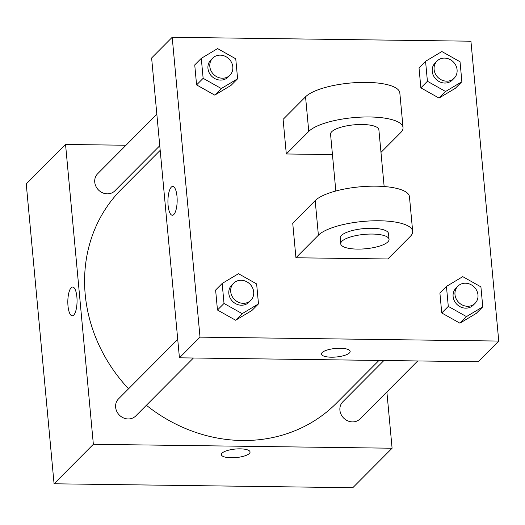 <?xml version="1.0" encoding="UTF-8"?>
<svg xmlns="http://www.w3.org/2000/svg" width="525" height="525" viewBox="0 0 525 525"><rect width="100%" height="100%" fill="white"/><g stroke="black" fill="none" stroke-linecap="round" stroke-linejoin="round"><path stroke-width="0.79" d="M386.873 391.932L392.09 448.225L352.8 487.712L54.068 483.788L26.25 183.94L65.546 144.454L126.007 145.248M392.09 448.225L93.358 444.301L54.068 483.788M93.358 444.301L65.546 144.454M72.253 315.833A14.405 4.62 90.8 0 1 67.85 303.66A14.405 4.62 90.8 0 1 71.17 287.733A14.405 4.62 90.8 0 1 72.627 287.024A14.405 4.62 90.8 0 1 77.057 301.488A14.405 4.62 90.8 0 1 72.247 315.833A14.405 4.62 90.8 0 1 67.85 303.66A14.405 4.62 90.8 0 1 71.164 287.733A14.405 4.62 90.8 0 1 72.627 287.024M160.191 150.34L121.341 189.374A151.64 136.369 44.9 0 0 128.546 388.802M146.383 405.274A151.64 136.369 44.9 0 0 336.295 403.312L378.965 360.439M383.919 360.504L342.799 401.815A12.134 10.907 44.9 0 0 343.704 418.103A12.134 10.907 44.9 0 0 359.999 418.93L417.703 360.951M177.726 339.386L118.525 398.869A12.134 10.907 44.9 0 0 119.424 415.157A12.134 10.907 44.9 0 0 135.719 415.984L193.43 358.004M156.844 114.266L97.637 173.755A12.134 10.907 44.9 0 0 98.543 190.043A12.134 10.907 44.9 0 0 114.837 190.87L159.764 145.727M250.051 451.979A14.405 4.285 -5.3 0 1 231.269 457.774A14.405 4.285 -5.3 0 1 221.366 454.643A14.405 4.285 -5.3 0 1 235.312 449.052A14.405 4.285 -5.3 0 1 250.058 451.986A14.405 4.285 -5.3 0 1 231.269 457.78A14.405 4.285 -5.3 0 1 221.366 454.643M498.75 341.06L200.018 337.135L179.438 357.82L151.62 57.973L172.2 37.288L470.932 41.212L498.75 341.06L478.17 361.745L179.438 357.82L151.62 57.973M445.574 91.488L427.416 81.27L425.565 61.294L441.873 51.535L460.031 61.747L461.882 81.723L445.574 91.488L439.025 98.063L420.866 87.852L419.016 67.876L425.565 61.294M436.997 61.071L435.127 62.954A12.134 10.907 44.9 0 0 436.026 79.242A12.134 10.907 44.9 0 0 452.32 80.069L454.191 78.186A12.134 10.907 44.9 0 0 455.897 65.559A12.134 10.907 44.9 0 0 444.524 58.098A12.134 10.907 44.9 0 0 436.997 61.071A12.134 10.907 44.9 0 0 437.896 77.365A12.134 10.907 44.9 0 0 454.191 78.186M427.416 81.27L420.866 87.852L419.016 67.876M461.882 81.723L455.333 88.305L439.025 98.063L420.866 87.852M466.462 316.601L448.298 306.39L446.447 286.414L462.755 276.649L480.913 286.867L482.77 306.843L466.462 316.601L459.913 323.183L441.748 312.966L439.898 292.996L446.447 286.414M457.879 286.191L456.008 288.067A12.134 10.907 44.9 0 0 456.908 304.356A12.134 10.907 44.9 0 0 473.202 305.183L475.079 303.306A12.134 10.907 44.9 0 0 476.785 290.673A12.134 10.907 44.9 0 0 465.406 283.211A12.134 10.907 44.9 0 0 457.879 286.191A12.134 10.907 44.9 0 0 458.784 302.479A12.134 10.907 44.9 0 0 475.079 303.306M448.298 306.39L441.748 312.966L439.898 292.996M482.77 306.843L476.221 313.418L459.913 323.183L441.748 312.966M221.301 88.541L203.136 78.323L201.285 58.347L217.593 48.589L235.751 58.8L237.608 78.776L221.301 88.541L214.751 95.117L196.586 84.906L194.736 64.929L201.285 58.347M212.717 58.124L210.847 60.008A12.134 10.907 44.9 0 0 211.752 76.296A12.134 10.907 44.9 0 0 228.04 77.123L229.917 75.239A12.134 10.907 44.9 0 0 231.623 62.613A12.134 10.907 44.9 0 0 220.244 55.151A12.134 10.907 44.9 0 0 212.717 58.124A12.134 10.907 44.9 0 0 213.623 74.419A12.134 10.907 44.9 0 0 229.917 75.239M203.136 78.323L196.586 84.906L194.736 64.929M237.608 78.776L231.059 85.358L214.751 95.117L196.586 84.906M242.183 313.655L224.018 303.443L222.167 283.467L238.475 273.702L256.633 283.92L258.49 303.896L242.183 313.655L235.633 320.237L217.468 310.019L215.618 290.049L222.167 283.467M233.599 283.244L231.728 285.121A12.134 10.907 44.9 0 0 232.634 301.416A12.134 10.907 44.9 0 0 248.929 302.236L250.799 300.359A12.134 10.907 44.9 0 0 252.505 287.726A12.134 10.907 44.9 0 0 241.132 280.265A12.134 10.907 44.9 0 0 233.599 283.244A12.134 10.907 44.9 0 0 234.504 299.532A12.134 10.907 44.9 0 0 250.799 300.359M224.018 303.443L217.468 310.019L215.618 290.049M258.49 303.896L251.941 310.472L235.633 320.237L217.468 310.019M321.471 354.06A14.405 4.285 174.7 0 0 333.769 357.158A14.405 4.285 174.7 0 0 349.46 352.905A14.405 4.285 -5.3 0 1 333.762 357.164A14.405 4.285 -5.3 0 1 321.471 354.06A14.405 4.285 -5.3 0 1 335.423 348.462A14.405 4.285 -5.3 0 1 350.162 351.402A14.405 4.285 -5.3 0 1 349.46 352.912A14.405 4.285 174.7 0 0 350.162 351.396M478.17 361.745L179.438 357.82M176.991 196.383A14.405 4.62 90.8 0 1 172.357 215.25A14.405 4.62 90.8 0 1 167.928 200.786A14.405 4.62 90.8 0 1 172.732 186.441A14.405 4.62 90.8 0 1 176.991 196.383M200.018 337.135L172.2 37.288M172.738 186.441A14.405 4.62 -89.2 0 0 167.928 200.786A14.405 4.62 -89.2 0 0 172.357 215.25M251.941 310.472L235.633 320.237M476.221 313.418L459.913 323.183M455.333 88.305L439.025 98.063M231.059 85.358L214.751 95.117M295.936 257.768L292.727 223.171L315.184 200.609A48.523 14.431 174.7 0 1 368.058 186.29A48.523 14.431 174.7 0 1 409.454 196.731L412.67 231.328A48.523 14.431 174.7 0 0 371.267 220.887A48.523 14.431 174.7 0 0 318.393 235.207L295.936 257.768L387.857 258.976L410.307 236.414A48.523 14.431 174.7 0 0 412.67 231.328M286.309 153.976L308.766 131.414A48.523 14.431 -5.3 0 1 361.64 117.095A48.523 14.431 -5.3 0 1 403.036 127.536L399.827 92.938A48.523 14.431 174.7 0 0 358.431 82.497A48.523 14.431 174.7 0 0 305.55 96.817L283.1 119.378L286.309 153.976L332.45 154.58M384.142 186.526L378.879 129.773A24.262 7.219 174.7 0 0 362.204 124.497A24.262 7.219 174.7 0 0 330.56 134.256L335.829 191.008M380.979 152.414L400.68 132.622A48.523 14.431 -5.3 0 0 403.036 127.536M389.045 239.334L388.507 233.566A24.262 7.219 174.7 0 0 363.681 228.624A24.262 7.219 174.7 0 0 340.193 238.048L340.725 243.817A24.262 7.219 -5.3 0 1 364.219 234.393A24.262 7.219 -5.3 0 1 389.045 239.334A24.262 7.219 -5.3 0 1 357.4 249.099A24.262 7.219 -5.3 0 1 340.725 243.817M308.766 131.414L305.55 96.817M318.393 235.207L315.184 200.609"/></g></svg>
